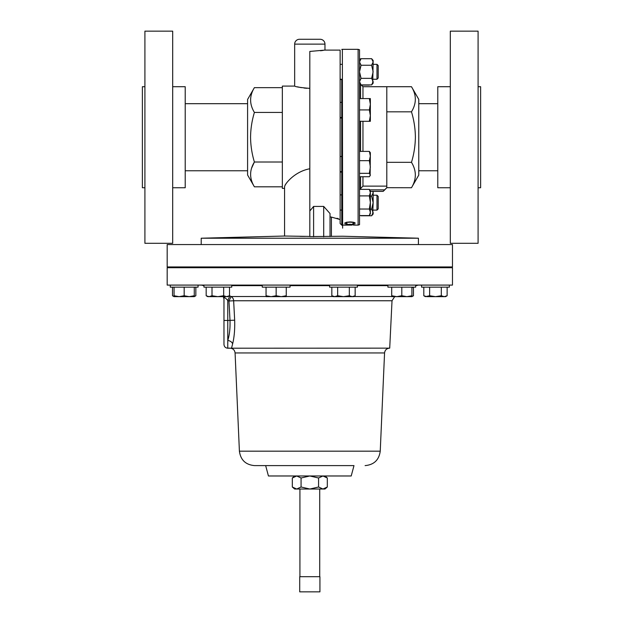 <?xml version="1.0" encoding="UTF-8"?>
<svg xmlns="http://www.w3.org/2000/svg" width="623" height="623" viewBox="0 0 623 623"><rect width="100%" height="100%" fill="white"/><g stroke="black" fill="none" stroke-linecap="round" stroke-linejoin="round"><path stroke-width="0.93" d="M394.78 296.509L392.023 300.761L389.71 348.148L227.769 348.21C225.456 347.984 224.194 346.723 223.969 344.418L223.969 315.565M172.688 187.741L185.218 187.741L185.218 86.714L172.688 86.714M172.688 243.305L172.688 31.15L144.91 31.15L144.91 243.305L172.688 243.305M144.91 86.714L142.379 86.714L142.379 187.741L144.91 187.741M373.146 79.253L376.985 79.253L376.985 64.34L373.146 64.34M376.985 64.34L378.2 65.555L378.2 78.039L376.985 79.253M340.127 79.253L341.747 79.253L341.747 224.553L341.747 172.096L340.127 172.096M340.127 64.34L341.747 64.34M373.146 210.115L376.985 210.115L376.985 195.201L373.146 195.201M376.985 195.201L378.2 196.416L378.2 208.9L376.985 210.115M340.127 210.115L341.747 210.115M340.127 117.513L341.747 117.513L341.747 156.49L340.127 156.49M340.127 102.359L341.747 102.359L341.747 117.513M341.747 158.701L341.747 171.637L340.127 171.637M450.312 86.714L437.782 86.714L437.782 187.741L450.312 187.741M450.312 31.15L450.312 243.305L478.09 243.305L478.09 31.15L450.312 31.15M478.09 187.741L480.621 187.741L480.621 86.714L478.09 86.714M418.765 175.11L418.765 99.345L411.476 86.714C416.608 95.062 416.608 103.434 411.476 111.821C413.984 120.099 415.284 128.525 415.385 137.076C415.268 145.735 413.968 154.154 411.476 162.33C416.608 170.78 416.608 179.253 411.476 187.741L418.765 175.11M411.476 86.714L386.805 86.714L386.805 186.121L362.96 186.121L360.538 188.621M360.538 121.29L360.538 151.397M360.538 176.73L360.538 189.361M411.476 187.741L386.805 187.694L384.632 189.867C382.678 191.853 382.678 191.876 384.632 189.953C382.678 191.876 382.678 191.853 384.632 189.867L369.634 189.867M353.124 224.031L352.517 223.898L354.199 223.213C354.004 222.613 352.579 222.271 349.916 222.177C347.221 222.271 345.796 222.621 345.648 223.229L347.33 223.898L344.612 223.229L346.38 222.271L349.986 221.936C353.264 222.061 355.009 222.489 355.235 223.221L353.124 223.797M353.124 225.09L354.199 224.848L349.916 224.381L345.648 224.848L347.33 225.059L344.612 224.856L349.986 224.257L355.235 224.848L353.124 225.035M354.199 225.09L358.108 225.121L358.108 49.334L359.526 49.793L359.526 224.669L358.108 225.121M344.869 225.113L351.87 225.113M449.362 287.156L449.362 285.093L167.174 285.093L167.174 267.719L452.469 267.719L452.469 285.093L449.362 285.093L449.362 287.156L421.576 287.156L421.576 285.093M282.468 266.948L282.468 267.719M269.837 266.948L269.837 267.719M290.045 285.093L290.045 287.156L262.26 287.156L262.26 285.093M357.376 285.093L357.376 287.156L329.598 287.156L329.598 285.093M198.059 287.156L198.059 285.093L198.059 287.156L170.281 287.156L170.281 285.093M415.697 285.093L415.697 287.156L387.911 287.156L387.911 285.093M231.733 285.093L231.733 287.156L203.947 287.156L203.947 285.093M319.724 576.696L319.724 489.032M299.92 576.696L299.92 489.032M392.023 300.761L233.648 300.761L234.669 320.206C234.941 329.403 234.264 337.292 232.628 343.88L231.538 348.148M229.505 287.156L229.505 295.746L231.102 296.509A5.054 4.68 -90 0 1 233.648 300.761L228.976 301.01L231.102 296.509L266.052 296.509M318.571 487.007L322.948 489.032L327.316 487.007L324.972 489.032L309.818 489.032L318.571 487.007L318.571 477.997L309.818 475.98L351.208 475.98L353.989 465.607L254.534 465.607L265.655 465.607L268.435 475.98L309.818 475.98L301.073 477.997L301.073 487.007L296.696 489.032L294.663 489.032L292.319 487.007L296.696 489.032L309.818 489.032L301.073 487.007M282.344 87.648L254.394 87.648L247.588 99.446L247.588 175.016L254.394 186.807C249.364 178.521 249.364 170.258 254.394 162.019L251.599 168.14M282.344 112.436L254.394 112.436C251.933 120.566 250.656 128.836 250.563 137.231C250.672 145.727 251.957 153.99 254.394 162.019L282.344 162.019M167.174 266.948L452.469 266.948L452.469 244.559L167.174 244.559L167.174 266.948M299.515 39.272L320.129 39.272A4.852 4.852 0 0 1 324.972 44.124L294.663 44.124A4.852 4.852 0 0 1 299.515 39.272M418.422 244.559L418.422 238.212L201.213 238.212L201.213 244.559M309.818 236.429L284.563 236.031L201.213 238.212M330.026 236.592L330.026 213.564L323.711 206.423L313.603 206.423L309.818 210.979L309.818 236.584L342.634 236.234L418.422 238.212M331.405 236.444L331.405 217.084L340.127 219.545L340.127 50.105L324.972 50.105L309.818 51.429L309.818 210.979M324.972 50.105L324.972 44.124M309.818 88.388C300.605 87.602 295.559 86.838 294.663 86.091L294.663 44.124M309.818 168.763C294.936 171.457 284.984 183.544 284.563 186.791L284.563 236.109L284.563 188.372L282.344 188.372L282.344 86.091L294.663 86.091M285.1 185.086L286.557 182.936M331.405 217.084L330.026 216.921M320.534 50.767L322.379 50.518M322.457 50.502L323.189 50.393M340.127 219.545L340.127 223.556L342.634 225.876L342.354 49.334L341.747 49.412M342.634 228.15L342.634 225.876M336.996 218.268L338.546 218.821M254.394 87.648C249.364 95.895 249.364 104.158 254.394 112.436M282.344 186.807L254.394 186.807M297.264 86.799L301.4 87.664M304.001 88.038L306.804 88.295M323.711 236.802L323.711 206.423M313.603 236.763L313.603 206.423M305.114 236.413L300.122 236.39M254.534 465.607C245.664 464.805 240.618 459.992 239.403 451.177L380.24 451.177L384.562 352.953L235.081 352.953C234.669 350.017 232.986 348.413 230.035 348.148C231.188 348.234 231.188 348.234 230.058 348.148C231.188 348.234 231.188 348.234 230.058 348.148C231.188 348.234 231.188 348.234 230.058 348.148L227.769 348.148L227.769 340.477C229.505 335.042 230.253 328.36 230.004 320.448L228.976 301.01L227.769 300.434C225.799 298.285 224.529 297.327 223.969 297.56C223.969 299.663 223.969 299.663 223.969 297.56C223.969 299.663 223.969 299.663 223.969 297.56A5.054 5.007 -0 0 0 223.883 296.649M353.989 465.607L309.818 465.607M229.895 295.933L227.769 300.434L227.769 320.448L223.969 320.448L223.969 297.56M234.669 320.206L227.769 320.448L227.769 340.477A5.054 3.598 -166.6 0 1 232.628 343.88M294.663 475.98L292.319 477.997L292.319 487.007M292.319 477.997L296.696 475.98L301.073 477.997M318.571 477.997L322.948 475.98L327.316 477.997L327.316 487.007M319.926 591.85L299.718 591.85L299.718 576.696L319.926 576.696L319.926 591.85M226.585 296.649L223.673 295.746L217.84 296.649L212.007 295.746L209.087 296.649L206.174 295.746L207.739 296.649L227.94 296.649L229.505 295.746L226.585 296.649L228.073 296.4M223.673 287.156L223.673 295.746M212.007 287.156L212.007 295.746M206.174 287.156L206.174 295.746M406.858 296.649L411.904 296.649L411.904 295.746L406.858 296.649L401.804 295.746L396.75 296.649L406.858 296.649M396.75 296.649L391.703 296.649L391.703 295.746L396.75 296.649M411.904 287.156L411.904 295.746M401.804 287.156L401.804 295.746M391.703 287.156L391.703 295.746M189.221 296.649L194.275 296.649L194.275 295.746L189.221 296.649L184.174 295.746L179.12 296.649L189.221 296.649M174.066 296.649L179.12 296.649L174.066 295.746L174.066 296.649L172.509 295.746L174.066 296.447M194.275 287.156L194.275 295.746M184.174 287.156L184.174 295.746M174.066 287.156L174.066 295.746M352.236 296.649L353.591 296.649L355.157 295.746L352.236 296.649L349.324 295.746L343.491 296.649L352.236 296.649M334.738 296.649L343.491 296.649L337.658 295.746L334.738 296.649L333.383 296.649L331.825 295.746L334.738 296.649L333.266 296.408M355.157 287.156L355.157 295.746M349.324 287.156L349.324 295.746M337.658 287.156L337.658 295.746M331.825 287.156L331.825 295.746M195.84 287.156L195.84 295.746L194.275 296.447M172.509 287.156L172.509 295.746M281.207 296.649L286.253 296.649L286.253 295.746L281.207 296.649L276.153 295.746L271.098 296.649L281.207 296.649M266.052 296.649L271.098 296.649L266.052 295.746L266.052 296.649M286.253 287.156L286.253 295.746M276.153 287.156L276.153 295.746M266.052 287.156L266.052 295.746M444.222 296.649L445.577 296.649L447.135 295.746L444.222 296.649L441.302 295.746L435.469 296.649L444.222 296.649M429.636 287.156L429.636 295.746L435.469 296.649L426.724 296.649L423.804 295.746L423.804 287.156M423.804 295.746L425.369 296.649L429.636 295.746M447.135 287.156L447.135 295.746M441.302 287.156L441.302 295.746M341.747 102.359L341.747 79.253M354.199 223.213L353.591 222.31M346.256 222.302L345.648 223.229M345.827 223.493L344.69 223.026M355.165 223.026L354.004 223.493M360.538 84.323L360.538 98.582M386.805 187.694L386.805 186.121M411.476 111.821L386.805 111.821M411.476 162.33L386.805 162.33M386.805 187.741L384.632 189.953M359.526 173.334L369.346 173.334L370.358 175.032L369.346 176.73L359.526 176.73M359.526 160.672L369.346 160.672L370.358 167.003L369.346 173.334M359.526 151.397L369.346 151.397L370.358 156.03L369.346 160.672M370.124 175.818L370.358 152.705L369.346 151.397M359.526 58.873L360.881 58.873M360.678 85.102L369.346 85.102M369.346 109.936L370.358 115.613L369.346 121.29L370.358 121.29L370.358 104.259L369.346 109.936L359.526 109.936M359.526 121.29L369.346 121.29M369.346 98.582L370.358 104.259L370.358 98.582L359.526 98.582M359.526 215.581L369.346 215.581L370.358 212.303L369.346 209.024L359.526 209.024M359.526 195.91L369.346 195.91L370.358 202.467L369.346 209.024M359.526 189.361L369.346 189.361L370.358 192.632L369.346 195.91M369.346 215.581L370.358 213.821L370.358 191.113L369.346 189.361M370.358 196.105L371.627 196.105L373.146 202.662L373.146 191.378M361.044 215.768L371.627 215.768L373.146 214.016L373.146 212.49L371.627 209.211L373.146 202.662L372.725 214.172M371.627 215.768L373.146 212.49M370.358 209.211L371.627 209.211M371.627 196.105L373.146 192.826L372.834 191.378M359.526 83.155L361.044 84.907L359.526 81.636L361.044 78.358L359.526 71.801L361.044 65.244L371.627 65.244L373.146 61.965L373.146 60.447L371.627 58.687L373.146 61.965L372.725 83.311M361.044 84.907L371.627 84.907L373.146 83.155L373.146 81.636L371.627 78.358L361.044 78.358M359.526 81.636L359.946 83.311M371.627 84.907L373.146 81.636M371.627 65.244L373.146 71.801L371.627 78.358M361.044 65.244L359.526 61.965L361.044 58.687L371.627 58.687M413.47 287.156L413.47 295.746L411.904 296.447M386.805 86.714L362.96 86.714L362.96 98.582M362.96 121.29L362.96 151.397M362.96 176.73L362.96 186.121M391.703 296.509L353.833 296.509M333.141 296.509L286.253 296.509M329.598 285.646L290.045 285.646M262.26 285.646L231.733 285.646M203.947 285.646L201.268 285.093M415.697 287.156L415.697 285.646M387.911 285.646L357.376 285.646M247.588 170.772L185.218 170.772M340.127 210.044L341.747 210.044M418.765 170.772L437.782 170.772M362.96 86.714L360.538 84.292M383.168 191.378L370.358 191.378M344.869 225.121L341.747 225.043M429.154 266.948L429.154 267.719M337.175 266.948L337.175 267.719M190.482 266.948L190.482 267.719M395.488 266.948L395.488 267.719M224.155 266.948L224.155 267.719M203.947 285.84L203.557 285.646M416.078 285.646L418.376 285.093M239.403 451.177L235.081 352.953M384.562 352.953C384.967 350.017 386.649 348.413 389.609 348.148M230.86 348.21L227.769 348.21M380.24 451.177C379.025 459.992 373.979 464.805 365.101 465.607M411.904 287.771L413.119 287.156M223.307 296.649L223.969 299.141M324.972 475.98L327.316 477.997M211.524 266.948L211.524 267.719M408.12 266.948L408.12 267.719M177.859 266.948L177.859 267.719M349.807 266.948L349.807 267.719M441.785 266.948L441.785 267.719L441.785 266.948M194.275 296.649L195.84 295.746M358.108 49.334L342.354 49.334M418.765 103.691L437.782 103.691M340.127 117.973L341.747 117.973M340.127 79.565L341.747 79.565M340.127 194.89L341.747 194.89M359.526 60.447L361.044 58.687M247.588 103.691L185.218 103.691M411.904 296.649L413.47 295.746"/></g></svg>

